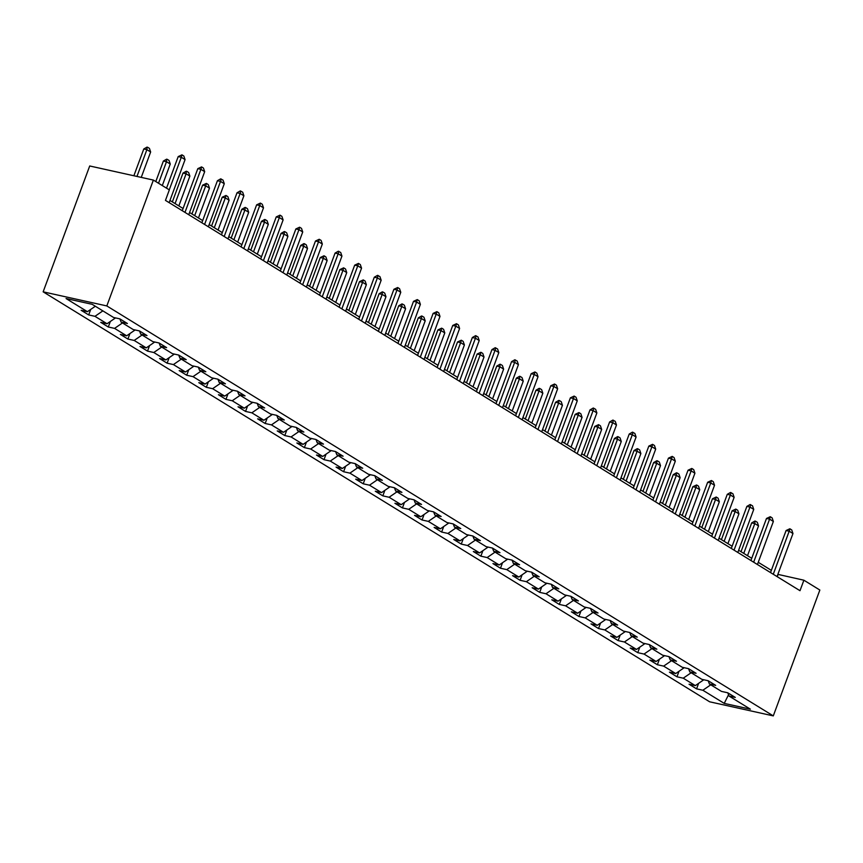 <?xml version="1.0" encoding="UTF-8"?>
<svg xmlns="http://www.w3.org/2000/svg" width="863" height="863" viewBox="0 0 863 863"><rect width="100%" height="100%" fill="white"/><g stroke="black" fill="none" stroke-linecap="round" stroke-linejoin="round"><path stroke-width="1.29" d="M43.15 291.834L709.623 701.792L773.291 715.891L106.818 305.934L43.15 291.834L89.709 165.976L153.377 180.076L106.818 305.934M727.789 692.806L729.019 696.042L735.298 697.433L727.757 692.795L721.479 691.403L709.408 683.981L715.686 685.373L708.145 680.724L701.867 679.343L689.796 671.91L696.085 673.302L688.534 668.663L682.255 667.272L670.195 659.85L676.473 661.241L668.933 656.603L662.644 655.211L650.583 647.789L656.862 649.181L649.321 644.542L643.043 643.151L630.972 635.729L637.25 637.121L629.71 632.482L623.431 631.09L611.36 623.669L617.638 625.06L610.098 620.421L603.82 619.03L591.748 611.608L598.037 613L590.486 608.361L584.208 606.969L572.147 599.537L578.426 600.928L570.885 596.29L564.596 594.898L552.536 587.476L558.814 588.868L551.274 584.229L544.995 582.838L532.924 575.416L539.202 576.808L531.662 572.169L525.384 570.777L513.312 563.356L519.591 564.747L512.05 560.109L505.772 558.717L493.701 551.295L499.99 552.687L492.439 548.048L486.16 546.657L474.089 539.235L480.378 540.626L472.838 535.988L466.549 534.596L454.488 527.174L460.766 528.566L453.226 523.917L446.948 522.536L434.876 515.103L441.155 516.495L433.614 511.856L427.336 510.465L415.265 503.043L421.543 504.434L414.003 499.796L407.724 498.404L395.653 490.982L401.942 492.374L394.391 487.735L388.113 486.344L376.041 478.922L382.331 480.313L374.79 475.675L368.501 474.283L356.441 466.861L362.719 468.253L355.178 463.614L348.9 462.223L336.829 454.801L343.107 456.193L335.567 451.554L329.288 450.162L317.217 442.73L323.496 444.121L315.955 439.483L309.677 438.091L297.606 430.669L303.884 432.061L296.343 427.422L290.065 426.031L277.994 418.609L284.283 420.001L276.743 415.362L270.453 413.97L258.393 406.549L264.671 407.94L257.131 403.301L250.842 401.91L238.781 394.488L245.06 395.88L237.519 391.241L231.241 389.849L219.17 382.428L225.448 383.819L217.908 379.181L211.629 377.789L199.558 370.367L205.836 371.748L198.296 367.109L192.018 365.718L179.946 358.296L186.235 359.688L178.695 355.049L172.406 353.657L160.345 346.236L166.624 347.627L159.083 342.989L152.794 341.597L140.734 334.175L147.012 335.567L139.472 330.928L133.193 329.537L121.122 322.115L127.4 323.506L119.86 318.868L113.582 317.476L92.212 304.326L66.052 298.533L87.422 311.683L81.144 310.292L88.684 314.93L90.723 309.407M729.019 696.042L750.389 709.181L724.23 703.388L702.86 690.249L696.581 688.857L698.62 683.334M88.684 314.93L94.962 316.322L107.034 323.744L100.755 322.352L108.296 326.991L114.574 328.382L126.645 335.804L120.367 334.413L127.907 339.051L134.186 340.443L146.257 347.865L139.968 346.473L147.519 351.112L153.797 352.503L165.858 359.936L159.579 358.544L167.12 363.183L173.409 364.574L185.469 371.996L179.191 370.605L186.732 375.243L193.01 376.635L205.081 384.057L198.803 382.665L206.343 387.304L212.622 388.695L224.693 396.117L218.415 394.725L225.955 399.364L232.233 400.756L244.305 408.177L238.015 406.786L245.567 411.424L251.845 412.816L263.905 420.238L257.627 418.846L265.168 423.485L271.457 424.876L283.517 432.298L277.239 430.917L284.779 435.556L291.058 436.948L303.129 444.369L296.85 442.978L304.391 447.617L310.669 449.008L322.74 456.43L316.462 455.038L324.003 459.677L330.281 461.069L342.352 468.49L336.063 467.099L343.614 471.737L349.893 473.129L361.953 480.551L355.675 479.159L363.215 483.798L369.504 485.189L381.565 492.611L375.286 491.22L382.827 495.858L389.105 497.25L401.176 504.672L394.898 503.28L402.438 507.929L408.717 509.31L420.788 516.743L414.51 515.351L422.05 519.99L428.328 521.381L440.4 528.803L434.111 527.412L441.662 532.05L447.94 533.442L460.001 540.864L453.722 539.472L461.263 544.111L467.552 545.502L479.612 552.924L473.334 551.533L480.874 556.171L487.153 557.563L499.224 564.985L492.946 563.593L500.486 568.232L506.764 569.623L518.836 577.045L512.557 575.653L520.098 580.292L526.376 581.684L538.447 589.105L532.158 587.725L539.709 592.363L545.988 593.755L558.048 601.177L551.77 599.785L559.31 604.424L565.599 605.815L577.66 613.237L571.382 611.845L578.922 616.484L585.2 617.876L597.272 625.297L590.993 623.906L598.534 628.544L604.812 629.936L616.883 637.358L610.605 635.966L618.145 640.605L624.424 641.996L636.495 649.418L630.206 648.027L637.757 652.665L644.035 654.057L656.107 661.479L649.817 660.087L657.358 664.737L663.647 666.117L675.707 673.55L669.429 672.158L676.97 676.797L683.248 678.189L695.319 685.61L689.041 684.219L696.581 688.857M153.377 180.076L169.342 189.892L165.459 200.378L800.001 590.702L803.885 580.206L777.854 574.359M708.178 680.745L709.408 683.981M695.319 685.61L703.809 679.764M683.248 678.189L691.155 672.752M688.566 668.685L689.796 671.91M675.707 673.55L684.208 667.703M663.647 666.117L671.543 660.691M668.954 656.624L670.195 659.85M656.107 661.479L664.596 655.643M644.035 654.057L651.943 648.631M649.354 644.564L650.583 647.789M636.495 649.418L644.985 643.582M624.424 641.996L632.331 636.56M629.742 632.503L630.972 635.729M616.883 637.358L625.373 631.522M604.812 629.936L612.719 624.499M610.13 620.432L611.36 623.669M597.272 625.297L605.761 619.461M585.2 617.876L593.108 612.439M590.519 608.372L591.748 611.608M577.66 613.237L586.16 607.401M565.599 605.815L573.496 600.378M570.907 596.311L572.147 599.537M558.048 601.177L566.549 595.33M545.988 593.755L553.895 588.318M551.306 584.251L552.536 587.476M538.447 589.105L546.937 583.269M526.376 581.684L534.283 576.257M531.694 572.191L532.924 575.416M518.836 577.045L527.325 571.209M506.764 569.623L514.672 564.186M512.083 560.13L513.312 563.356M499.224 564.985L507.714 559.148M487.153 557.563L495.06 552.126M492.471 548.059L493.701 551.295M479.612 552.924L488.113 547.088M467.552 545.502L475.448 540.065M472.859 535.999L474.089 539.235M460.001 540.864L468.501 535.028M447.94 533.442L455.847 528.005M453.258 523.938L454.488 527.174M440.4 528.803L448.889 522.956M428.328 521.381L436.236 515.945M433.647 511.878L434.876 515.103M420.788 516.743L429.278 510.896M408.717 509.31L416.624 503.884M414.035 499.817L415.265 503.043M401.176 504.672L409.666 498.836M389.105 497.25L397.012 491.824M394.423 487.757L395.653 490.982M381.565 492.611L390.054 486.775M369.504 485.189L377.401 479.752M374.812 475.696L376.041 478.922M361.953 480.551L370.454 474.715M349.893 473.129L357.8 467.692M355.211 463.625L356.441 466.861M342.352 468.49L350.842 462.654M330.281 461.069L338.188 455.632M335.599 451.565L336.829 454.801M322.74 456.43L331.23 450.594M310.669 449.008L318.576 443.571M315.987 439.504L317.217 442.73M303.129 444.369L311.619 438.523M291.058 436.948L298.965 431.511M296.376 427.444L297.606 430.669M283.517 432.298L292.007 426.462M271.457 424.876L279.353 419.45M276.764 415.383L277.994 418.609M263.905 420.238L272.406 414.402M251.845 412.816L259.752 407.379M257.163 403.323L258.393 406.549M244.305 408.177L252.794 402.341M232.233 400.756L240.141 395.319M237.552 391.252L238.781 394.488M224.693 396.117L233.183 390.281M212.622 388.695L220.529 383.258M217.94 379.191L219.17 382.428M205.081 384.057L213.571 378.221M193.01 376.635L200.917 371.198M198.328 367.131L199.558 370.367M185.469 371.996L193.959 366.149M173.409 364.574L181.306 359.137M178.717 355.071L179.946 358.296M165.858 359.936L174.358 354.089M153.797 352.503L161.705 347.077M159.116 343.01L160.345 346.236M146.257 347.865L154.747 342.028M134.186 340.443L142.093 335.006M139.504 330.95L140.734 334.175M126.645 335.804L135.135 329.968M114.574 328.382L122.481 322.945M119.892 318.889L121.122 322.115M107.034 323.744L115.523 317.908M94.962 316.322L102.87 310.885M87.422 311.683L95.329 306.246M803.885 580.206L819.85 590.033L773.291 715.891M771.36 570.357L758.253 562.298M751.749 558.296L738.642 550.238M732.137 546.236L719.03 538.178M712.525 534.175L699.418 526.106M692.924 522.115L679.807 514.046M673.313 510.055L660.206 501.986M653.701 497.983L640.594 489.925M634.089 485.923L620.982 477.865M614.478 473.863L601.371 465.804M594.866 461.802L581.759 453.744M575.265 449.742L562.158 441.673M555.653 437.681L542.547 429.612M536.042 425.621L522.935 417.552M516.43 413.55L503.323 405.491M496.818 401.489L483.712 393.431M477.217 389.429L464.111 381.37M457.606 377.368L444.499 369.299M437.994 365.308L424.887 357.239M418.382 353.247L405.276 345.178M398.771 341.176L385.664 333.118M379.17 329.116L366.063 321.058M359.558 317.055L346.451 308.997M339.946 304.995L326.84 296.926M320.335 292.935L307.228 284.866M300.723 280.874L287.616 272.805M281.122 268.803L268.005 260.745M261.511 256.743L248.404 248.684M241.899 244.682L228.792 236.624M222.287 232.622L209.18 224.563M202.676 220.561L189.569 212.492M183.075 208.501L169.957 200.432M724.23 703.388L728.534 694.758M702.86 690.249L710.767 684.812M777.261 576.7L778.07 574.488M108.296 326.991L110.335 321.478M127.907 339.051L129.946 333.539M147.519 351.112L149.558 345.599M167.12 363.183L169.17 357.66M186.732 375.243L188.77 369.72M206.343 387.304L208.382 381.78M225.955 399.364L227.994 393.841M245.567 411.424L247.605 405.912M265.168 423.485L267.217 417.972M284.779 435.556L286.818 430.033M304.391 447.617L306.43 442.093M324.003 459.677L326.041 454.154M343.614 471.737L345.653 466.214M363.215 483.798L365.265 478.285M382.827 495.858L384.866 490.346M402.438 507.929L404.477 502.406M422.05 519.99L424.089 514.467M441.662 532.05L443.701 526.527M461.263 544.111L463.312 538.588M480.874 556.171L482.913 550.659M500.486 568.232L502.525 562.719M520.098 580.292L522.137 574.78M539.709 592.363L541.748 586.84M559.31 604.424L561.36 598.9M578.922 616.484L580.961 610.961M598.534 628.544L600.572 623.021M618.145 640.605L620.184 635.092M637.757 652.665L639.796 647.153M657.358 664.737L659.408 659.213M676.97 676.797L679.008 671.274M169.256 189.838L181.295 157.282L178.199 156.591L181.953 154.844L183.841 156.009L185.07 159.601L169.148 202.643M166.527 188.156L178.199 156.591M185.07 159.601L181.295 157.282L181.953 154.844M141.252 177.39L150.647 151.974L146.883 149.655L136.969 176.44M143.787 148.975L147.023 147.109L146.883 149.655L143.787 148.975L133.873 175.75M147.541 147.228L149.428 148.382L150.647 151.974M184.984 212.384L200.906 169.342L197.81 168.652L201.564 166.904L203.452 168.069L204.682 171.661L188.749 214.704M182.255 210.712L197.81 168.652M204.682 171.661L200.906 169.342L201.564 166.904M204.596 224.445L220.518 181.403L217.422 180.723L220.658 178.857L223.064 180.13L224.283 183.722L208.361 226.775M201.866 222.773L217.422 180.723M224.283 183.722L220.518 181.403L221.176 178.975M162.298 185.556L170.259 164.035L166.494 161.715L158.533 183.236M163.387 161.036L166.635 159.17L166.494 161.715L163.387 161.036L155.804 181.564M167.152 159.288L169.04 160.442L170.259 164.035M178.846 205.901L189.871 176.106L186.095 173.787L175.081 203.582M182.999 173.096L186.246 171.23L186.095 173.787L182.999 173.096L172.352 201.899M186.764 171.349L188.641 172.514L189.871 176.106M224.197 236.516L240.13 193.463L237.023 192.783L240.27 190.917L242.676 192.19L243.895 195.782L227.972 238.835M221.467 234.833L237.023 192.783M243.895 195.782L240.13 193.463L240.788 191.036M243.808 248.576L259.731 205.523L256.635 204.844L260.399 203.096L262.276 204.251L263.506 207.843L247.584 250.896M241.079 246.894L256.635 204.844M263.506 207.843L259.731 205.523L260.399 203.096M263.42 260.637L279.342 217.595L276.246 216.904L280 215.157L281.888 216.322L283.118 219.914L267.196 262.956M260.691 258.954L276.246 216.904M283.118 219.914L279.342 217.595L280 215.157M198.458 217.961L209.482 188.166L205.707 185.847L194.682 215.642M202.611 185.157L206.365 183.409L205.707 185.847L202.611 185.157L191.953 213.959M206.365 183.409L208.253 184.574L209.482 188.166M218.069 230.022L229.094 200.227L225.319 197.907L214.294 227.703M222.223 197.217L225.977 195.47L225.319 197.907L222.223 197.217L211.564 226.03M225.977 195.47L227.864 196.635L229.094 200.227M237.681 242.082L248.695 212.287L244.93 209.968L233.905 239.763M241.834 209.278L245.07 207.422L244.93 209.968L241.834 209.278L231.176 238.091M245.588 207.541L247.476 208.695L248.695 212.287M283.032 272.697L298.954 229.655L295.858 228.965L299.612 227.217L301.5 228.382L302.73 231.974L286.796 275.017M280.302 271.014L295.858 228.965M302.73 231.974L298.954 229.655L299.612 227.217M257.282 254.154L268.307 224.348L264.542 222.028L253.517 251.834M261.446 221.349L264.682 219.482L264.542 222.028L261.446 221.349L250.788 250.151M265.2 219.601L267.088 220.755L268.307 224.348M302.643 284.758L318.566 241.716L315.47 241.025L319.224 239.278L321.112 240.443L322.331 244.035L306.408 287.077M299.914 283.086L315.47 241.025M322.331 244.035L318.566 241.716L319.224 239.278M276.894 266.214L287.918 236.408L284.143 234.089L273.129 263.895M281.047 233.409L284.294 231.543L284.143 234.089L281.047 233.409L270.399 262.212M284.812 231.662L286.689 232.816L287.918 236.408M322.255 296.818L338.177 253.776L335.071 253.086L338.318 251.23L340.723 252.503L341.942 256.095L326.02 299.137M319.515 295.146L335.071 253.086M341.942 256.095L338.177 253.776L338.835 251.349M296.505 278.274L307.53 248.479L303.754 246.16L292.73 275.955M300.658 245.47L303.905 243.603L303.754 246.16L300.658 245.47L290 274.272M304.423 243.722L306.3 244.887L307.53 248.479M341.856 308.889L357.778 265.836L354.682 265.157L358.447 263.409L360.324 264.563L361.554 268.156L345.632 311.209M339.127 307.206L354.682 265.157M361.554 268.156L357.778 265.836L358.447 263.409M316.117 290.335L327.142 260.54L323.366 258.22L312.341 288.015M320.27 257.53L324.024 255.782L323.366 258.22L320.27 257.53L309.612 286.333M324.024 255.782L325.912 256.947L327.142 260.54M361.468 320.95L377.39 277.897L374.294 277.217L377.541 275.351L379.936 276.624L381.166 280.216L365.243 323.269M358.738 319.267L374.294 277.217M381.166 280.216L377.39 277.897L378.048 275.47M335.729 302.395L346.743 272.6L342.978 270.281L331.953 300.076M339.882 269.59L343.636 267.843L342.978 270.281L339.882 269.59L329.224 298.393M343.636 267.843L345.524 269.008L346.743 272.6M381.079 333.01L397.002 289.968L393.906 289.278L397.66 287.53L399.547 288.695L400.777 292.287L384.855 335.329M378.35 331.327L393.906 289.278M400.777 292.287L397.002 289.968L397.66 287.53M355.329 314.456L366.354 284.661L362.589 282.341L351.565 312.136M359.493 281.651L363.247 279.903L362.589 282.341L359.493 281.651L348.835 310.464M363.247 279.903L365.135 281.068L366.354 284.661M400.691 345.071L416.613 302.028L413.517 301.338L417.271 299.59L419.159 300.756L420.378 304.348L404.456 347.39M397.962 343.388L413.517 301.338M420.378 304.348L416.613 302.028L417.271 299.59M374.941 326.516L385.966 296.721L382.19 294.402L371.176 324.197M379.094 293.722L382.341 291.856L382.19 294.402L379.094 293.722L368.447 322.525M382.859 291.974L384.747 293.129L385.966 296.721M420.303 357.131L436.225 314.089L433.118 313.398L436.883 311.651L438.771 312.816L439.99 316.408L424.067 359.45M417.563 355.459L433.118 313.398M439.99 316.408L436.225 314.089L436.883 311.651M394.553 338.587L405.578 308.781L401.802 306.462L390.777 336.268M398.706 305.782L401.953 303.916L401.802 306.462L398.706 305.782L388.048 334.585M402.471 304.035L404.348 305.189L405.578 308.781M439.903 369.191L455.826 326.149L452.73 325.459L456.495 323.711L458.372 324.876L459.601 328.469L443.679 371.511M437.174 367.519L452.73 325.459M459.601 328.469L455.826 326.149L456.495 323.711M414.164 350.648L425.189 320.853L421.414 318.523L410.389 348.328M418.318 317.843L421.554 315.977L421.414 318.523L418.318 317.843L407.66 346.646M422.072 316.095L423.96 317.25L425.189 320.853M459.515 381.252L475.437 338.21L472.341 337.53L475.589 335.664L477.983 336.937L479.213 340.529L463.291 383.582M456.786 379.58L472.341 337.53M479.213 340.529L475.437 338.21L476.096 335.783M433.776 362.708L444.79 332.913L441.025 330.594L430.001 360.389M437.929 329.903L441.683 328.156L441.025 330.594L437.929 329.903L427.271 358.706M441.683 328.156L443.571 329.321L444.79 332.913M479.127 393.323L495.049 350.27L491.953 349.591L495.189 347.724L497.595 348.997L498.825 352.589L482.902 395.642M476.398 391.64L491.953 349.591M498.825 352.589L495.049 350.27L495.707 347.843M453.377 374.769L464.402 344.973L460.637 342.654L449.612 372.449M457.541 341.964L461.295 340.216L460.637 342.654L457.541 341.964L446.883 370.766M461.295 340.216L463.183 341.381L464.402 344.973M498.738 405.383L514.661 362.331L511.565 361.651L514.801 359.785L517.207 361.058L518.426 364.65L502.503 407.703M496.009 403.701L511.565 361.651M518.426 364.65L514.661 362.331L515.319 359.903M472.989 386.829L484.014 357.034L480.238 354.715L469.224 384.51M477.142 354.024L480.907 352.277L480.238 354.715L477.142 354.024L466.495 382.838M480.907 352.277L482.795 353.442L484.014 357.034M518.35 417.444L534.273 374.402L531.166 373.711L534.931 371.964L536.818 373.129L538.037 376.721L522.115 419.763M515.61 415.761L531.166 373.711M538.037 376.721L534.273 374.402L534.931 371.964M492.6 398.889L503.625 369.094L499.85 366.775L488.825 396.57M496.754 366.095L500.001 364.229L499.85 366.775L496.754 366.095L486.096 394.898M500.518 364.348L502.395 365.502L503.625 369.094M537.951 429.504L553.873 386.462L550.777 385.772L554.542 384.024L556.419 385.189L557.649 388.781L541.727 431.824M535.222 427.821L550.777 385.772M557.649 388.781L553.873 386.462L554.542 384.024M512.212 410.961L523.237 381.155L519.461 378.835L508.436 408.641M516.365 378.156L519.602 376.29L519.461 378.835L516.365 378.156L505.707 406.958M520.119 376.408L522.007 377.563L523.237 381.155M557.563 441.565L573.485 398.523L570.389 397.832L574.143 396.085L576.031 397.25L577.261 400.842L561.338 443.884M554.833 439.893L570.389 397.832M577.261 400.842L573.485 398.523L574.143 396.085M531.824 423.021L542.838 393.215L539.073 390.896L528.048 420.702M535.977 390.216L539.213 388.35L539.073 390.896L535.977 390.216L525.319 419.019M539.731 388.469L541.619 389.623L542.838 393.215M577.174 453.625L593.097 410.583L590.001 409.893L593.237 408.037L595.643 409.31L596.872 412.902L580.95 455.944M574.445 451.953L590.001 409.893M596.872 412.902L593.097 410.583L593.755 408.156M551.425 435.081L562.449 405.286L558.685 402.967L547.66 432.762M555.589 402.277L558.825 400.41L558.685 402.967L555.589 402.277L544.931 431.079M559.343 400.529L561.23 401.694L562.449 405.286M596.786 465.696L612.708 422.643L609.612 421.964L612.849 420.098L615.254 421.371L616.473 424.963L600.551 468.016M594.057 464.014L609.612 421.964M616.473 424.963L612.708 422.643L613.366 420.216M571.036 447.142L582.061 417.347L578.286 415.027L567.271 444.823M575.19 414.337L578.954 412.59L578.286 415.027L575.19 414.337L564.542 443.14M578.954 412.59L580.842 413.755L582.061 417.347M616.398 477.757L632.32 434.704L629.224 434.024L632.46 432.158L634.866 433.431L636.085 437.023L620.163 480.076M613.658 476.074L629.224 434.024M636.085 437.023L632.32 434.704L632.978 432.277M590.648 459.202L601.673 429.407L597.897 427.088L586.872 456.883M594.801 426.398L598.566 424.65L597.897 427.088L594.801 426.398L584.143 455.2M598.566 424.65L600.443 425.815L601.673 429.407M635.999 489.817L651.921 446.775L648.825 446.085L652.59 444.337L654.467 445.502L655.697 449.094L639.774 492.137M633.269 488.134L648.825 446.085M655.697 449.094L651.921 446.775L652.59 444.337M610.26 471.263L621.284 441.468L617.509 439.148L606.484 468.943M614.413 438.458L617.66 436.602L617.509 439.148L614.413 438.458L603.755 467.271M618.167 436.721L620.055 437.875L621.284 441.468M655.61 501.878L671.533 458.836L668.437 458.145L672.201 456.398L674.079 457.563L675.308 461.155L659.386 504.197M652.881 500.195L668.437 458.145M675.308 461.155L671.533 458.836L672.201 456.398M629.871 483.334L640.885 453.528L637.121 451.209L626.096 481.004M634.025 450.529L637.261 448.663L637.121 451.209L634.025 450.529L623.366 479.332M637.779 448.782L639.666 449.936L640.885 453.528M675.222 513.938L691.144 470.896L688.048 470.206L691.802 468.458L693.69 469.623L694.92 473.215L678.998 516.257M672.493 512.266L688.048 470.206M694.92 473.215L691.144 470.896L691.802 468.458M649.472 495.394L660.497 465.589L656.732 463.269L645.707 493.075M653.636 462.59L656.872 460.723L656.732 463.269L653.636 462.59L642.978 491.392M657.39 460.842L659.278 461.996L660.497 465.589M694.834 525.999L710.756 482.956L707.66 482.266L711.414 480.518L713.302 481.683L714.521 485.276L698.599 528.318M692.104 524.326L707.66 482.266M714.521 485.276L710.756 482.956L711.414 480.518M669.084 507.455L680.109 477.66L676.344 475.33L665.319 505.135M673.237 474.65L676.484 472.784L676.344 475.33L673.237 474.65L662.59 503.453M677.002 472.902L678.89 474.057L680.109 477.66M714.445 538.07L730.368 495.017L727.272 494.337L730.508 492.471L732.914 493.744L734.133 497.336L718.21 540.389M711.716 536.387L727.272 494.337M734.133 497.336L730.368 495.017L731.026 492.59M688.696 519.515L699.72 489.72L695.945 487.401L684.931 517.196M692.849 486.71L696.614 484.963L695.945 487.401L692.849 486.71L682.191 515.513M696.614 484.963L698.491 486.128L699.72 489.72M734.046 550.13L749.969 507.077L746.873 506.398L750.12 504.531L752.525 505.804L753.744 509.397L737.822 552.449M731.317 548.447L746.873 506.398M753.744 509.397L749.969 507.077L750.637 504.65M708.307 531.576L719.332 501.781L715.556 499.461L704.532 529.256M712.46 498.771L716.214 497.023L715.556 499.461L712.46 498.771L701.802 527.573M716.214 497.023L718.102 498.188L719.332 501.781M753.658 562.191L769.58 519.138L766.484 518.458L770.249 516.71L772.126 517.865L773.356 521.468L757.434 564.51M750.929 560.508L766.484 518.458M773.356 521.468L769.58 519.138L770.249 516.71M727.919 543.636L738.933 513.841L735.168 511.522L724.143 541.317M732.072 510.831L735.826 509.084L735.168 511.522L732.072 510.831L721.414 539.645M735.826 509.084L737.714 510.249L738.933 513.841M773.27 574.251L789.192 531.209L786.096 530.518L789.85 528.771L791.738 529.936L792.968 533.528L777.045 576.57M770.54 572.568L786.096 530.518M792.968 533.528L789.192 531.209L789.85 528.771M747.52 555.696L758.545 525.901L754.78 523.582L743.755 553.377M751.684 522.902L754.92 521.036L754.78 523.582L751.684 522.902L741.026 551.705M755.438 521.155L757.326 522.309L758.545 525.901"/></g></svg>
